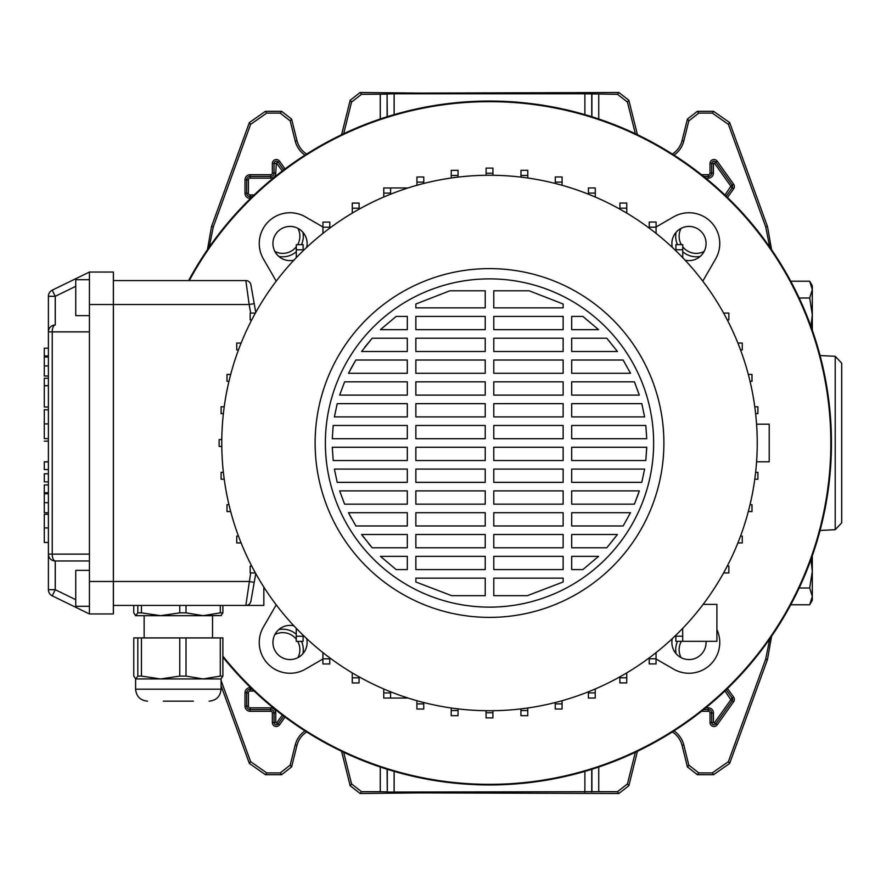 <?xml version="1.0" encoding="UTF-8"?>
<svg xmlns="http://www.w3.org/2000/svg" width="886" height="886" viewBox="0 0 886 886"><rect width="100%" height="100%" fill="white"/><g stroke="black" fill="none" stroke-linecap="round" stroke-linejoin="round"><path stroke-width="1.33" d="M221.079 680.503L250.616 761.639L266.675 772.891L280.253 772.891L290.198 765.116L295.226 744.938A24.022 24.022 0 0 1 305.017 730.895M295.226 744.938L296.965 745.37A22.228 22.228 0 0 1 306.667 731.947M769.735 247.072L765.692 226.827L728.392 124.361L712.333 113.109L698.755 113.109L688.81 120.884L687.414 119.089L697.36 111.315L698.755 113.109M673.991 155.105A24.022 24.022 0 0 0 683.782 141.062L688.81 120.884M635.34 133.72L627.443 102.078L617.498 94.304L618.893 92.509L628.85 100.284L627.443 102.078M584.882 114.637L584.882 93.772L617.498 94.304M341.575 134.716L350.158 100.284L360.115 92.509L361.51 94.304L387.093 94.126L387.093 116.753M361.51 94.304L351.554 102.078L350.158 100.284M343.668 133.72L351.554 102.078M207.402 249.896L211.532 226.506L249.365 122.567L265.423 111.315L281.648 111.315L291.594 119.089L290.198 120.884L295.226 141.062A24.022 24.022 0 0 0 305.017 155.105M290.198 120.884L280.253 113.109L281.648 111.315M265.423 111.315L266.675 113.109L280.253 113.109M266.675 113.109L250.616 124.361L249.365 122.567M211.532 226.506L213.316 226.827L250.616 124.361M213.316 226.827L209.262 247.072M343.668 752.28L351.554 783.922L361.51 791.696L360.115 793.491L419.576 792.904L618.893 793.491L617.498 791.696L627.443 783.922L628.85 785.716L618.893 793.491M360.115 793.491L350.158 785.716L351.554 783.922M341.575 751.284L350.158 785.716M296.965 745.37L291.594 766.911L281.648 774.685L280.253 772.891M266.675 772.891L265.423 774.685L281.648 774.685M265.423 774.685L249.365 763.433L250.616 761.639M221.079 685.742L249.365 763.433M771.606 636.104L767.475 659.494L729.643 763.433L713.584 774.685L697.36 774.685L687.414 766.911L688.81 765.116L698.755 772.891L697.36 774.685M673.991 730.895A24.022 24.022 0 0 1 683.782 744.938L682.043 745.37L687.414 766.911M682.043 745.37A22.228 22.228 0 0 0 672.341 731.947M637.433 751.284L628.85 785.716M361.51 791.696L380.26 791.696L380.26 767.021M598.748 767.021L598.748 791.696L617.498 791.696M635.34 752.28L627.443 783.922M683.782 744.938L688.81 765.116M713.584 774.685L712.333 772.891L698.755 772.891M712.333 772.891L728.392 761.639L729.643 763.433M767.475 659.494L765.692 659.173L728.392 761.639M765.692 659.173L769.735 638.928M598.748 791.696L387.282 792.062L387.282 769.303M387.093 769.247L387.282 792.062M387.093 791.874L380.26 791.696M360.115 92.509L419.576 93.096L618.893 92.509M387.282 116.697L387.093 94.126M387.282 93.938L394.126 93.772L394.126 114.637M584.882 93.772L394.126 93.772M295.226 141.062L296.965 140.63L291.594 119.089M296.965 140.63A22.228 22.228 0 0 0 306.667 154.053M765.692 226.827L767.475 226.506L729.643 122.567L728.392 124.361M712.333 113.109L713.584 111.315L697.36 111.315M683.782 141.062L682.043 140.63L687.414 119.089M682.043 140.63A22.228 22.228 0 0 1 672.341 154.053M637.433 134.716L628.85 100.284M713.584 111.315L729.643 122.567M767.475 226.506L771.606 249.896M731.293 684.789A341.941 341.941 0 0 0 731.293 201.211A341.941 341.941 0 0 0 188.607 280.574A341.941 341.941 0 0 1 831.445 443A341.941 341.941 0 0 1 222.895 657.113A341.941 341.941 0 0 0 731.293 684.789M297.94 657.633A17.1 17.1 0 0 0 297.696 641.375M296.256 639.216A17.1 17.1 0 0 0 274.87 634.564M278.769 629.603A20.511 20.511 0 0 1 296.256 634.265M301.517 641.375A20.511 20.511 0 0 1 302.901 653.735M274.87 251.436A17.1 17.1 0 0 0 296.312 246.718M297.663 244.68A17.1 17.1 0 0 0 297.94 228.366M302.901 232.265A20.511 20.511 0 0 1 301.495 244.68M296.312 251.69A20.511 20.511 0 0 1 278.769 256.397M681.068 228.366A17.1 17.1 0 0 0 681.312 244.625M682.752 246.784A17.1 17.1 0 0 0 704.137 251.436M700.239 256.397A20.511 20.511 0 0 1 682.752 251.735M677.491 244.625A20.511 20.511 0 0 1 676.107 232.265M681.345 641.32A17.1 17.1 0 0 0 681.068 657.633M676.107 653.735A20.511 20.511 0 0 1 677.513 641.32M322.958 227.004L305.415 216.871A30.777 30.777 0 0 0 263.375 258.911L276.222 281.161M702.786 281.161L715.633 258.911A30.777 30.777 0 0 0 673.593 216.871L656.094 226.982M306.678 247.404A17.1 17.1 0 0 0 290.032 226.428A17.1 17.1 0 0 0 272.932 243.528A17.1 17.1 0 0 0 293.908 260.174M293.908 625.826A17.1 17.1 0 0 0 272.932 642.472A17.1 17.1 0 0 0 290.032 659.572A17.1 17.1 0 0 0 306.678 638.596M672.33 638.596A17.1 17.1 0 0 0 688.976 659.572A17.1 17.1 0 0 0 706.031 641.32M685.1 260.174A17.1 17.1 0 0 0 706.076 243.528A17.1 17.1 0 0 0 688.976 226.428A17.1 17.1 0 0 0 672.33 247.404M222.895 656.161A341.343 341.343 0 0 0 830.846 443A341.343 341.343 0 0 0 189.283 280.574M656.05 658.996L673.593 669.129A30.777 30.777 0 0 0 716.896 629.514M276.222 604.839L263.375 627.089A30.777 30.777 0 0 0 305.415 669.129L322.914 659.018M756.578 461.805L769.214 461.805L769.214 424.195L756.578 424.195M757.242 443A267.738 267.738 0 0 1 489.504 710.738A267.738 267.738 0 0 1 221.766 443A267.738 267.738 0 0 1 489.504 175.262A267.738 267.738 0 0 1 757.242 443M663.891 443A174.387 174.387 0 0 1 489.504 617.387A174.387 174.387 0 0 1 315.117 443A174.387 174.387 0 0 1 489.504 268.613A174.387 174.387 0 0 1 663.891 443M653.635 443A164.131 164.131 0 0 1 489.504 607.131A164.131 164.131 0 0 1 325.372 443A164.131 164.131 0 0 1 489.504 278.868A164.131 164.131 0 0 1 653.635 443M485.229 569.587L415.866 569.587L415.866 556.33L485.229 556.33L485.229 569.587M563.142 569.587L493.779 569.587L493.779 556.33L563.142 556.33L563.142 569.587M582.866 569.587L571.692 569.587L571.692 556.33L598.582 556.33L582.866 569.587L598.582 556.33M407.316 569.587L396.142 569.587L380.426 556.33L407.316 556.33L407.316 569.587M493.779 578.137L563.142 578.137L563.142 581.991L527.325 595.68L493.779 595.68L493.779 578.137M415.866 578.137L485.229 578.137L485.229 595.68L451.683 595.68L415.866 581.991L415.866 578.137M485.229 547.781L415.866 547.781L415.866 534.513L485.229 534.513L485.229 547.781M563.142 547.781L493.779 547.781L493.779 534.513L563.142 534.513L563.142 547.781M606.81 547.781L571.692 547.781L571.692 534.513L617.431 534.513L606.81 547.781L617.431 534.513M407.316 547.781L372.198 547.781L361.577 534.513L407.316 534.513L407.316 547.781M485.229 525.974L415.866 525.974L415.866 512.706L485.229 512.706L485.229 525.974M563.142 525.974L493.779 525.974L493.779 512.706L563.142 512.706L563.142 525.974M623.135 525.974L571.692 525.974L571.692 512.706L630.511 512.706L623.135 525.974L630.511 512.706M407.316 525.974L355.873 525.974L348.497 512.706L407.316 512.706L407.316 525.974M485.229 504.156L415.866 504.156L415.866 490.899L485.229 490.899L485.229 504.156M563.142 504.156L493.779 504.156L493.779 490.899L563.142 490.899L563.142 504.156M634.42 504.156L571.692 504.156L571.692 490.899L639.327 490.899L634.42 504.156L638.441 493.58M407.316 504.156L344.588 504.156L339.681 490.899L407.316 490.899L407.316 504.156M485.229 482.349L415.866 482.349L415.866 469.082L485.229 469.082L485.229 482.349M563.142 482.349L493.779 482.349L493.779 469.082L563.142 469.082L563.142 482.349M641.796 482.349L571.692 482.349L571.692 469.082L644.62 469.082L641.796 482.349M407.316 482.349L337.212 482.349L334.387 469.082L407.316 469.082L407.316 482.349M485.229 460.532L415.866 460.532L415.866 447.275L485.229 447.275L485.229 460.532M563.142 460.532L493.779 460.532L493.779 447.275L563.142 447.275L563.142 460.532M645.816 460.532L571.692 460.532L571.692 447.275L646.736 447.275L645.816 460.532M407.316 460.532L333.191 460.532L332.272 447.275L407.316 447.275L407.316 460.532M485.229 438.725L415.866 438.725L415.866 425.468L485.229 425.468L485.229 438.725M563.142 438.725L493.779 438.725L493.779 425.468L563.142 425.468L563.142 438.725M646.736 438.725L571.692 438.725L571.692 425.468L645.816 425.468L646.736 438.725M407.316 438.725L332.272 438.725L333.191 425.468L407.316 425.468L407.316 438.725M485.229 416.918L415.866 416.918L415.866 403.651L485.229 403.651L485.229 416.918M563.142 416.918L493.779 416.918L493.779 403.651L563.142 403.651L563.142 416.918M644.62 416.918L571.692 416.918L571.692 403.651L641.796 403.651L644.62 416.918M407.316 416.918L334.387 416.918L337.212 403.651L407.316 403.651L407.316 416.918M485.229 395.101L415.866 395.101L415.866 381.844L485.229 381.844L485.229 395.101M563.142 395.101L493.779 395.101L493.779 381.844L563.142 381.844L563.142 395.101M639.327 395.101L571.692 395.101L571.692 381.844L634.42 381.844L639.327 395.101M407.316 395.101L339.681 395.101L344.588 381.844L407.316 381.844L407.316 395.101M485.229 373.294L415.866 373.294L415.866 360.026L485.229 360.026L485.229 373.294M563.142 373.294L493.779 373.294L493.779 360.026L563.142 360.026L563.142 373.294M630.511 373.294L571.692 373.294L571.692 360.026L623.135 360.026L630.511 373.294L623.135 360.026M407.316 373.294L348.497 373.294L355.873 360.026L407.316 360.026L407.316 373.294M485.229 351.487L415.866 351.487L415.866 338.219L485.229 338.219L485.229 351.487M563.142 351.487L493.779 351.487L493.779 338.219L563.142 338.219L563.142 351.487M617.431 351.487L571.692 351.487L571.692 338.219L606.81 338.219L617.431 351.487L606.81 338.219M407.316 351.487L361.577 351.487L372.186 338.219L407.316 338.219L407.316 351.487M485.229 329.67L415.866 329.67L415.866 316.413L485.229 316.413L485.229 329.67M563.142 329.67L493.779 329.67L493.779 316.413L563.142 316.413L563.142 329.67M598.582 329.67L571.692 329.67L571.692 316.413L582.866 316.413L598.582 329.67L582.866 316.413M407.316 329.67L380.426 329.67L396.142 316.413L407.316 316.413L407.316 329.67M485.229 307.863L415.866 307.863L415.866 304.009L449.822 290.796L485.229 290.796L485.229 307.863M563.142 307.863L493.779 307.863L493.779 290.796L529.186 290.796L563.142 304.009L563.142 307.863M563.142 304.009L529.186 290.796M646.647 449.933L646.736 447.275M527.325 595.68L563.142 581.991M415.866 581.991L451.683 595.68M380.426 556.33L396.142 569.587M361.577 534.513L363.714 537.437M368.587 543.605L372.198 547.781M348.497 512.706L351.598 518.653M339.681 490.899L344.588 504.156M334.387 469.082L337.212 482.349M355.873 360.026L350.69 369.03M372.186 338.219L364.744 347.201M449.822 290.796L415.866 304.009M408.092 187.943L390.615 187.943L408.092 187.943L390.615 187.943L390.615 194.2M383.738 197.035L383.738 187.954L383.771 197.024M303.145 250.76L303.145 244.68L296.312 244.68L296.312 257.638M296.256 636.248L303.101 636.248L303.101 641.375L296.256 641.375L296.256 628.307M703.13 604.396L716.896 604.396L716.896 641.32L682.696 641.32L682.696 628.362M682.696 641.32L675.863 641.32L675.863 635.24M255.766 573.574L250.893 601.184L254.216 582.379L249.154 581.482L113.375 581.482L113.375 272.035L89.431 272.035L89.431 331.873L52.241 331.873A6.833 3.001 -90 0 1 55.242 325.029L55.098 325.029M254.216 303.621L249.154 304.518L245.843 280.574A5.128 5.128 0 0 1 250.893 284.816L255.766 312.426M675.863 636.192L682.696 636.192M250.893 284.816A5.128 5.128 0 0 0 245.843 280.574L113.375 280.574M263.829 587.053L263.829 605.426L113.375 605.426M250.893 601.184A5.128 5.128 0 0 1 245.843 605.426L250.672 572.932M52.241 595.835A6.833 6.833 0 0 1 48.398 589.688L48.398 331.873L52.241 331.873L52.241 554.127A6.833 3.001 -90 0 0 55.242 560.971L89.431 560.971L55.242 560.971L55.242 589.688L52.241 595.835L89.431 613.965L113.375 613.965L113.375 581.482L89.431 581.482L89.431 331.873M89.431 613.965L89.431 581.482M75.753 286.311L55.242 296.312L52.241 290.165L89.431 272.035M408.092 698.057L383.738 698.057L383.738 688.965M390.571 698.057L390.571 691.789M383.738 692.93L390.571 692.93M89.431 279.721L75.753 279.721L75.753 315.626L89.431 315.626M89.431 606.279L75.753 606.279L75.753 570.374L89.431 570.374M55.242 325.029A6.833 6.833 0 0 0 48.398 331.873L48.398 296.312A6.833 6.833 0 0 1 52.241 290.165A6.833 6.833 0 0 0 48.398 296.312L55.242 296.312L55.242 325.029A6.833 6.833 0 0 0 48.398 331.873L48.409 331.729M55.098 560.971L55.242 560.971A6.833 6.833 0 0 1 48.398 554.127L48.409 554.271M48.398 514.301L44.3 514.301L44.3 542.453L48.398 542.453M48.398 481.873L44.3 481.873L44.3 473.788L48.398 473.788M48.398 469.58L44.3 469.58L44.3 461.905L48.398 461.905M44.3 461.794L48.398 461.794M44.3 409.631L48.398 409.963M48.398 438.636L44.3 438.636L44.3 409.963M44.3 375.996L48.398 375.996L44.3 375.996L44.3 348.187L48.398 348.187M44.3 356.992L48.398 356.992M44.3 355.973L48.398 355.973M44.3 512.75L48.398 512.75L44.3 512.75L44.3 484.941L48.398 484.941M44.3 493.746L48.398 493.746M44.3 492.727L48.398 492.727M44.3 386.075L44.3 407.017L44.3 378.267L48.398 378.267M44.3 385.753L48.398 385.753M44.3 385.643L48.398 385.643M303.101 636.248L303.101 635.184M251.746 566.099L250.151 566.099L250.151 572.932L255.412 572.932M303.145 249.808L296.312 249.808M251.746 319.901L250.151 319.901L250.151 313.068L255.412 313.068M595.237 692.907L588.393 692.907L588.393 698.035L595.237 698.035L595.237 688.976M588.393 692.907L588.393 691.8M626.734 677.79L619.89 677.79L619.89 682.918L626.734 682.918L626.734 672.895M619.89 677.79L619.89 676.838M656.05 658.785L649.205 658.785L649.205 663.913L656.05 663.913L656.05 652.639M649.205 658.785L649.205 657.888M727.262 566.099L728.857 566.099L728.857 572.932L723.596 572.932M740.53 536.096L742.28 536.096L742.28 542.941L737.894 542.941M555.234 703.883L562.067 703.883L562.067 709.01L555.234 709.01L555.234 702.543M562.067 703.883L562.067 700.715M520.935 710.539L527.768 710.539L527.768 715.667L520.935 715.667L520.935 708.889M527.768 710.539L527.768 707.992M486.071 712.776L492.904 712.776L492.904 717.904L486.071 717.904L486.071 710.716M492.904 712.776L492.904 710.716M451.207 710.55L458.04 710.55L458.04 715.678L451.207 715.678L451.207 707.98M458.04 710.55L458.04 708.878M416.907 703.894L423.741 703.894L423.741 709.033L416.907 709.033L416.907 700.704M423.741 703.894L423.741 702.532M241.114 542.941L236.728 542.941L236.728 536.096L238.478 536.096M329.758 658.819L322.914 658.819L322.914 663.957L329.758 663.957L329.758 657.855M322.914 658.819L322.914 652.605M352.24 677.823L359.074 677.823L359.074 682.951L352.24 682.951L352.24 672.873M359.074 677.823L359.074 676.815M748.316 511.554L752.004 511.554L752.004 504.71L750.032 504.71M754.783 479.226L757.907 479.226L757.907 472.382L755.625 472.382M755.625 413.618L757.907 413.618L757.907 406.774L754.783 406.774M727.262 319.901L728.857 319.901L728.857 313.068L723.729 313.068M682.752 249.752L675.907 249.752L675.907 244.625L682.752 244.625L682.752 257.693M675.907 249.752L675.907 250.816M588.437 193.07L595.27 193.07L595.27 187.943L588.437 187.943L588.437 194.211M595.27 193.07L595.27 197.035M619.934 208.177L626.767 208.177L626.767 203.049L619.934 203.049L619.934 209.185M626.767 208.177L626.767 213.127M649.25 227.181L656.094 227.181L656.094 222.043L649.25 222.043L649.25 228.145M656.094 227.181L656.094 233.395M740.53 349.904L742.28 349.904L742.28 343.059L737.894 343.059M750.032 381.29L752.004 381.29L752.004 374.446L748.316 374.446M562.101 182.106L555.267 182.106L555.267 176.967L562.101 176.967L562.101 185.296M555.267 182.106L555.267 183.468M527.801 175.45L520.968 175.45L520.968 170.322L527.801 170.322L527.801 178.02M520.968 175.45L520.968 177.122M492.937 173.224L486.104 173.224L486.104 168.096L492.937 168.096L492.937 175.284M486.104 173.224L486.104 175.284M390.615 193.093L383.771 193.093M390.615 187.965L383.771 187.965M238.478 349.904L236.728 349.904L236.728 343.059L241.114 343.059M352.274 208.21L359.118 208.21L359.118 203.082L352.274 203.082L352.274 213.105M359.118 208.21L359.118 209.162M329.802 227.215L322.958 227.215L322.958 222.087L329.802 222.087L329.802 228.112M322.958 227.215L322.958 233.361M423.774 182.117L416.941 182.117L416.941 176.99L423.774 176.99L423.774 183.457M416.941 182.117L416.941 185.285M458.073 175.461L451.24 175.461L451.24 170.334L458.073 170.334L458.073 177.111M451.24 175.461L451.24 178.008M228.976 381.29L226.993 381.29L226.993 374.446L230.692 374.446M230.692 511.554L226.993 511.554L226.993 504.71L228.976 504.71M224.224 479.226L221.101 479.226L221.101 472.382L223.383 472.382M221.788 446.422L219.13 446.422L219.13 439.578L221.788 439.578M223.383 413.618L221.101 413.618L221.101 406.774L224.224 406.774M137.806 637.909L141.45 637.909L141.45 676.107L137.806 676.107L137.806 637.909L133.775 637.909L133.775 676.107L135.791 678.942L137.806 676.107M141.45 605.426L141.45 612.846L137.806 612.846L137.806 605.426M193.381 701.158L163.29 701.158M147.563 701.158C140.298 700.449 136.311 696.462 135.602 689.197L221.079 689.197L221.079 678.942L135.791 678.942M179.758 637.909L186.016 637.909L186.016 676.107L179.758 676.107L179.758 637.909L141.45 637.909M220.293 637.909L222.895 637.909L222.895 676.107L220.293 676.107L220.293 637.909L186.016 637.909M141.45 676.107L160.61 678.942L179.758 676.107M186.016 676.107L203.149 678.942L220.293 676.107M222.895 676.107L220.891 678.942M212.529 637.909L212.529 615.681L150.498 615.681M141.45 612.846L160.61 615.681L135.602 615.681L137.806 612.846M221.279 615.56L203.149 615.681L220.293 612.846L220.293 605.426M133.775 605.426L133.775 612.846L135.602 615.681M186.016 605.426L186.016 612.846L203.149 615.681M186.016 612.846L179.758 612.846L179.758 605.426M160.61 615.681L179.758 612.846M222.895 605.426L222.895 612.846L220.891 615.681M222.895 612.846L220.293 612.846M835.221 356.316L835.221 529.684L841.7 522.851L841.7 363.149L835.221 356.316L820.059 355.53M809.693 588.005L812.296 571.226L812.296 600.287L809.693 604.784L812.296 596.4L809.693 588.005L799.172 588.005M812.296 555.821L812.296 571.226L810.978 559.509M809.693 604.784L790.744 604.784M810.978 326.491L812.296 314.774L809.693 297.995L799.172 297.995M809.693 297.995L812.296 289.6L809.693 281.216L790.744 281.216M811.587 285.336L812.296 289.6L812.296 330.179M812.296 289.6L812.296 285.713L809.693 281.216M282.313 170.976L276.31 162.924L275.767 173.036A5.094 5.094 0 0 1 270.662 178.141L250.151 178.141A1.739 1.739 0 0 0 248.412 179.88L248.412 193.214A1.739 1.739 0 0 0 250.151 194.953L254.138 194.953M250.594 198.375L250.151 198.375A5.161 5.161 0 0 1 244.99 193.214L244.99 179.88A5.161 5.161 0 0 1 250.151 174.719L270.662 174.719A1.683 1.683 0 0 0 272.345 173.036L272.345 163.467L274.051 163.467L274.051 173.036A3.389 3.389 0 0 1 270.662 176.425L250.151 176.425A3.444 3.444 0 0 0 246.696 179.88L246.696 193.214A3.444 3.444 0 0 0 250.151 196.659L252.355 196.659L250.151 196.659A3.444 3.444 0 0 1 246.696 193.214L246.696 179.88A3.444 3.444 0 0 1 250.151 176.425L270.662 176.425A3.389 3.389 0 0 0 274.051 173.036L274.051 163.467A2.248 2.248 0 0 1 278.138 162.16L278.138 162.16A2.248 2.248 0 0 0 274.051 163.467L275.767 163.467M254.138 691.047L250.151 691.047A1.739 1.739 0 0 0 248.412 692.786L248.412 706.12A1.739 1.739 0 0 0 250.151 707.859L270.662 707.859A5.094 5.094 0 0 1 275.767 712.964L275.767 722.533L278.138 723.84A2.248 2.248 0 0 1 276.31 724.781A2.248 2.248 0 0 0 278.138 723.84L279.533 724.826A3.965 3.965 0 0 1 272.345 722.533L272.345 712.964A1.683 1.683 0 0 0 270.662 711.281L250.151 711.281A5.161 5.161 0 0 1 244.99 706.12L244.99 692.786A5.161 5.161 0 0 1 250.151 687.625L250.594 687.625M705.765 707.859L708.346 707.859A5.094 5.094 0 0 1 713.44 712.964L713.44 722.533L715.822 723.84A2.248 2.248 0 0 1 713.983 724.781A2.248 2.248 0 0 0 715.822 723.84L717.217 724.826A3.965 3.965 0 0 1 710.018 722.533L710.018 712.964A1.683 1.683 0 0 0 708.346 711.281L701.513 711.281M724.992 195.075L730.839 186.237L714.426 163.146L711.735 163.467A2.248 2.248 0 0 1 715.822 162.16L715.822 162.16A2.248 2.248 0 0 0 711.735 163.467L711.735 173.036A3.389 3.389 0 0 1 708.346 176.425L703.661 176.425L708.346 176.425A3.389 3.389 0 0 0 711.735 173.036L711.735 163.467L710.018 163.467A3.965 3.965 0 0 1 717.217 161.174L733.63 184.255A3.965 3.965 0 0 1 733.63 188.84L727.495 197.467M598.748 94.304L598.748 118.979M380.26 118.979L380.26 94.304M272.345 163.467A3.965 3.965 0 0 1 279.533 161.174L285.048 168.916M701.513 174.719L708.346 174.719A1.683 1.683 0 0 0 710.018 173.036L710.018 163.467M727.495 688.533L733.63 697.16A3.965 3.965 0 0 1 733.63 701.745L717.217 724.826M285.048 717.084L279.533 724.826M290.198 765.116L291.594 766.911M591.914 116.753L591.914 94.126M591.726 93.938L591.726 116.697M584.882 792.228L584.882 771.363M394.126 771.363L394.126 792.228M591.914 791.874L591.914 769.247M591.726 769.303L591.726 792.062M730.839 186.857L732.235 187.854L726.243 196.271L732.235 187.854A2.248 2.248 0 0 0 732.235 185.24L715.822 162.16L732.235 185.24A2.248 2.248 0 0 1 732.235 187.854L733.63 188.84M713.44 163.467L713.44 173.036A5.094 5.094 0 0 1 708.346 178.141L705.765 178.141M276.742 163.146L278.138 162.16L283.675 169.946L278.138 162.16L279.533 161.174M714.426 722.854L730.839 699.763L732.235 700.76L715.822 723.84L732.235 700.76A2.248 2.248 0 0 0 732.235 698.146L726.243 689.729L732.235 698.146A2.248 2.248 0 0 1 732.235 700.76L733.63 701.745M713.983 724.781A2.248 2.248 0 0 1 711.735 722.533L711.735 722.533A2.248 2.248 0 0 0 713.983 724.792M713.44 722.533L711.735 722.533L711.735 712.964L711.735 722.533L710.018 722.533M708.346 707.859L708.346 709.575A3.389 3.389 0 0 1 711.735 712.964A3.389 3.389 0 0 0 708.346 709.575L703.661 709.575L708.346 709.575L708.346 711.281M730.839 699.763L724.992 690.925M283.675 716.054L278.138 723.84L283.675 716.054M276.31 724.781A2.248 2.248 0 0 1 274.051 722.533L274.051 722.533A2.248 2.248 0 0 0 276.31 724.792M275.767 722.533L274.051 722.533L274.051 712.964L274.051 722.533L272.345 722.533M270.662 707.859L270.662 709.575A3.389 3.389 0 0 1 274.051 712.964A3.389 3.389 0 0 0 270.662 709.575L250.151 709.575L270.662 709.575L270.662 711.281M250.151 711.281L250.151 709.575A3.444 3.444 0 0 1 246.696 706.12L246.696 706.12A3.444 3.444 0 0 0 250.151 709.575L250.151 707.859M244.99 706.12L246.696 706.12L246.696 692.786L246.696 706.12L248.412 706.12M244.99 692.786L246.696 692.786A3.444 3.444 0 0 1 250.151 689.341L250.151 689.341A3.444 3.444 0 0 0 246.696 692.786L248.412 692.786M250.151 687.625L250.151 689.341L252.355 689.341L250.151 689.341L250.151 691.047M276.742 722.854L282.313 715.024M730.839 186.237L733.63 184.255M714.426 163.146L717.217 161.174M713.44 173.036L710.018 173.036M708.346 178.141L708.346 174.719M713.44 712.964L710.018 712.964M730.839 699.143L733.63 697.16M275.767 712.964L272.345 712.964M250.151 198.375L250.151 194.953M244.99 193.214L248.412 193.214M244.99 179.88L248.412 179.88M250.151 174.719L250.151 178.141M270.662 174.719L270.662 178.141M272.345 173.036L275.767 173.036M250.672 313.068L249.154 304.518L89.431 304.518M48.398 554.127L89.431 554.127M48.398 589.688L55.242 589.688L75.753 599.689M44.3 527.912L48.398 527.912M44.3 423.907L48.398 423.907M44.3 365.918L48.398 365.918M44.3 502.672L48.398 502.672M44.3 441.139L48.398 441.139M44.3 407.017L48.398 407.017M144.141 637.909L144.141 615.681M135.602 689.197L135.602 678.942M221.079 689.197C220.37 696.462 216.383 700.449 209.118 701.158M835.221 529.684L820.059 530.47"/></g></svg>
